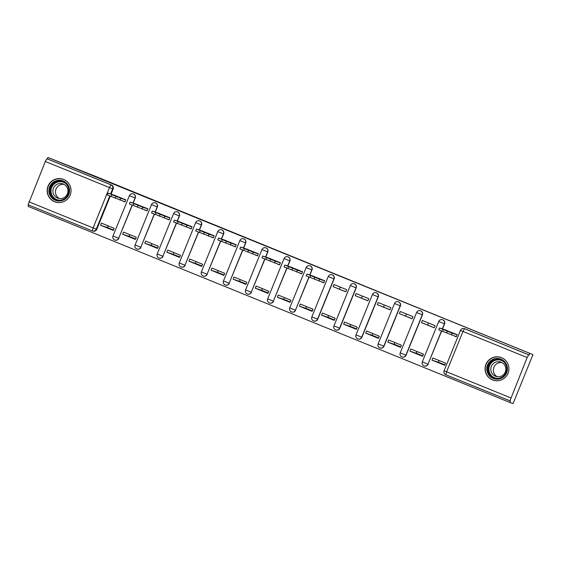<?xml version="1.0" encoding="UTF-8"?>
<svg xmlns="http://www.w3.org/2000/svg" width="561" height="561" viewBox="0 0 561 561"><rect width="100%" height="100%" fill="white"/><g stroke="black" fill="none" stroke-linecap="round" stroke-linejoin="round"><path stroke-width="0.84" d="M133.174 203.11L135.25 197.998A3.078 3.057 -71.5 0 0 133.392 193.931A3.078 3.057 108.5 0 1 135.068 197.942L132.992 203.047M155.271 212.1L157.339 206.988A3.078 3.057 -71.5 0 0 155.488 202.921L155.306 202.858A3.078 3.057 108.5 0 1 157.164 206.932L155.088 212.037M177.36 221.09L179.436 215.978A3.078 3.057 -71.5 0 0 177.585 211.911A3.078 3.057 108.5 0 1 179.254 215.922L177.185 221.034M199.457 230.08L201.532 224.975A3.078 3.057 -71.5 0 0 199.674 220.901A3.078 3.057 108.5 0 1 201.35 224.912L199.274 230.024M221.546 239.077L223.622 233.965A3.078 3.057 -71.5 0 0 221.77 229.891A3.078 3.057 108.5 0 1 223.446 233.902L221.371 239.014M243.642 248.067L245.718 242.955A3.078 3.057 -71.5 0 0 243.86 238.888A3.078 3.057 108.5 0 1 245.536 242.892L243.46 248.004M265.732 257.057L267.807 251.945A3.078 3.057 -71.5 0 0 265.956 247.878A3.078 3.057 108.5 0 1 267.632 251.889L265.556 256.994M287.828 266.047L289.904 260.935A3.078 3.057 -71.5 0 0 288.045 256.868A3.078 3.057 108.5 0 1 289.721 260.879L287.646 265.984M309.917 275.037L311.993 269.932A3.078 3.057 -71.5 0 0 310.142 265.858L309.96 265.802A3.078 3.057 108.5 0 1 311.818 269.869L309.742 274.981M334.09 278.922A3.078 3.057 -71.5 0 0 332.231 274.848A3.078 3.057 108.5 0 1 333.907 278.859L317.526 319.202A3.078 3.057 108.5 0 1 313.718 320.969A3.078 3.057 108.5 0 1 311.86 316.902L317.708 319.265L334.09 278.922L328.241 276.552A3.078 3.057 108.5 0 1 332.231 274.855L332.056 274.792A3.078 3.078 0 0 0 328.227 276.552L311.846 316.895A3.078 3.078 0 0 0 313.718 320.969L313.894 321.025A3.078 3.057 -71.5 0 0 317.708 319.265M356.179 287.912A3.078 3.057 -71.5 0 0 354.328 283.838A3.078 3.057 108.5 0 1 356.004 287.849L339.622 328.192A3.078 3.057 108.5 0 1 335.808 329.959A3.078 3.057 108.5 0 1 333.956 325.892L339.798 328.255L356.179 287.912L350.337 285.549A3.078 3.057 108.5 0 1 354.328 283.845L354.145 283.782A3.078 3.078 0 0 0 350.316 285.542L333.935 325.885A3.078 3.078 0 0 0 335.808 329.959L335.99 330.022A3.078 3.057 -71.5 0 0 339.798 328.255M378.275 296.902A3.078 3.057 -71.5 0 0 376.424 292.835A3.078 3.057 108.5 0 1 378.093 296.846L361.712 337.189A3.078 3.057 108.5 0 1 357.904 338.949A3.078 3.057 108.5 0 1 356.046 334.882L361.894 337.245L378.275 296.902L372.434 294.539A3.078 3.057 108.5 0 1 376.424 292.842L376.242 292.772A3.078 3.078 0 0 0 372.413 294.532L356.032 334.875A3.078 3.078 0 0 0 357.904 338.949L358.086 339.012A3.078 3.057 -71.5 0 0 361.894 337.245M378.142 343.872L378.121 343.865A3.078 3.078 0 0 0 380 347.939L380.176 348.002A3.078 3.057 -71.5 0 0 383.99 346.235L400.372 305.892A3.078 3.057 -71.5 0 0 398.513 301.825A3.078 3.057 108.5 0 1 400.189 305.836L383.808 346.179A3.078 3.057 108.5 0 1 380 347.939A3.078 3.057 108.5 0 1 378.142 343.879M422.461 314.882A3.078 3.057 -71.5 0 0 420.61 310.815A3.078 3.057 108.5 0 1 422.286 314.826L405.905 355.169A3.078 3.057 108.5 0 1 402.09 356.936A3.078 3.057 108.5 0 1 400.231 352.869L406.08 355.225L422.461 314.882L416.599 312.512A3.078 3.057 108.5 0 1 420.61 310.822L420.427 310.752A3.078 3.078 0 0 0 416.599 312.512L400.217 352.855A3.078 3.078 0 0 0 402.09 356.936L402.272 356.992A3.078 3.057 -71.5 0 0 406.08 355.225M442.482 328.984L444.557 323.879A3.078 3.057 -71.5 0 0 442.699 319.805A3.078 3.057 108.5 0 1 444.375 323.816L442.299 328.928M492.481 379.902A11.998 11.928 -71.5 0 0 508.182 372.932A11.998 11.928 -71.5 0 0 500.812 357.406A11.998 11.928 -71.5 0 0 485.819 364.636A11.998 11.928 -71.5 0 0 492.481 379.902M54.585 201.694A11.998 11.928 -71.5 0 0 70.279 194.716A11.998 11.928 -71.5 0 0 62.916 179.19A11.998 11.928 -71.5 0 0 47.916 186.427A11.998 11.928 -71.5 0 0 54.585 201.694M28.618 204.968L28.05 206.364L509.851 402.447L510.433 401.017L445.771 374.741L509.928 400.849L527.144 357.546L462.986 331.439L446.605 371.782L510.755 397.889M532.95 354.636L47.902 157.466L96.983 176.953L532.95 354.636L513.098 403.534L509.851 402.447M109.753 195.978L96.268 229.183A3.078 3.057 108.5 0 1 92.277 230.88L28.12 204.772L45.336 161.47L46.822 158.728L47.327 158.896L111.478 185.004A3.078 3.057 108.5 0 1 113.154 189.008L111.078 194.12M110.244 196.182L96.773 229.351L93.112 227.92L109.493 187.577L45.336 161.47M47.327 158.896L47.902 157.466M529.128 354.973L464.971 328.865L464.466 328.697L462.986 331.439L460.462 330.387A3.078 3.057 108.5 0 1 464.466 328.697L528.623 354.804L529.128 354.973L529.71 353.549M528.623 354.804L527.144 357.546M453.975 335.85L456.303 336.796L457.173 334.658L444.368 329.623M431.984 360.12L444.726 365.309L445.595 363.17L432.854 357.981L431.984 360.12L438.351 362.259L439.06 360.513M409.888 351.13L422.636 356.319L423.506 354.18L410.757 348.991L409.888 351.13L416.262 353.269L416.97 351.523M421.465 322.617L434.214 327.806L435.084 325.668L422.335 320.478L421.465 322.617L434.242 327.743M428.548 323.01L427.706 325.085M387.798 342.14L400.54 347.329L401.41 345.19L388.668 340.001L387.798 342.14L394.166 344.279L394.874 342.526M399.376 313.627L412.118 318.816L412.987 316.677L400.238 311.488L399.376 313.627L412.146 318.753M406.452 314.02L405.61 316.088M365.702 333.15L378.451 338.332L379.32 336.2L366.571 331.011L365.702 333.15L372.076 335.282L372.785 333.536M377.28 304.637L390.028 309.826L390.898 307.687L378.149 302.498L377.28 304.637L390.049 309.756M384.362 305.03L383.521 307.098M343.613 324.16L356.354 329.342L357.224 327.203L344.475 322.021L343.613 324.16L349.98 326.292L350.688 324.546M355.19 295.647L367.932 300.836L368.801 298.697L356.053 293.508L355.19 295.647L367.96 300.766M362.266 296.033L361.424 298.108M321.516 315.163L334.265 320.352L335.127 318.213L322.386 313.024L321.516 315.163L327.883 317.302L328.599 315.555M333.094 286.657L345.842 291.839L346.705 289.7L333.963 284.518L333.094 286.657L345.864 291.776M340.176 287.043L339.328 289.118M299.42 306.173L312.168 311.362L313.038 309.223L300.289 304.034L299.42 306.173L305.794 308.312L306.502 306.565M321.411 281.903L323.746 282.849L324.616 280.71L311.811 275.675M277.33 297.183L290.079 302.372L290.942 300.233L278.2 295.044L277.33 297.183L283.698 299.322L284.406 297.575M299.322 272.912L301.65 273.859L302.519 271.72L289.714 266.678M255.234 288.193L267.983 293.382L268.852 291.243L256.104 286.054L255.234 288.193L261.608 290.325L262.317 288.578M277.225 263.922L279.56 264.869L280.43 262.73L267.625 257.688M233.145 279.203L245.886 284.385L246.756 282.246L234.014 277.064L233.145 279.203L239.512 281.334L240.22 279.588M255.136 254.925L257.464 255.879L258.333 253.74L245.529 248.698M211.048 270.206L223.797 275.395L224.666 273.256L211.918 268.074L211.048 270.206L217.423 272.344L218.131 270.598M233.039 245.935L235.375 246.882L236.244 244.75L223.432 239.708M188.959 261.216L201.701 266.405L202.57 264.266L189.828 259.077L188.959 261.216L195.326 263.354L196.034 261.608M210.95 236.945L213.278 237.892L214.148 235.753L201.343 230.718M166.862 252.226L179.611 257.415L180.481 255.276L167.732 250.087L166.862 252.226L173.237 254.364L173.945 252.618M188.854 227.955L191.189 228.902L192.058 226.763L179.247 221.721M144.773 243.236L157.515 248.425L158.384 246.286L145.636 241.097L144.773 243.236L151.14 245.374L151.849 243.621M166.764 218.965L169.092 219.912L169.962 217.773L157.157 212.731M122.677 234.246L135.425 239.428L136.288 237.296L123.546 232.107L122.677 234.246L129.044 236.377L129.759 234.631M144.668 209.968L147.003 210.922L147.866 208.783L135.061 203.741M100.58 225.256L113.329 230.438L114.199 228.299L101.45 223.117L100.58 225.256L107.46 227.556L108.154 225.845M122.571 200.978L124.907 201.932L125.776 199.793L112.971 194.751M132.333 205.172L118.687 238.278A3.078 3.057 108.5 0 1 114.879 240.045A3.078 3.057 108.5 0 1 113.02 235.978L118.687 238.278L132.158 205.102M154.429 214.169L140.783 247.275A3.078 3.057 108.5 0 1 136.968 249.035A3.078 3.057 108.5 0 1 135.117 244.975L140.783 247.275L154.254 214.092M176.519 223.159L162.872 256.265A3.078 3.057 108.5 0 1 159.065 258.032A3.078 3.057 108.5 0 1 157.206 253.965L162.872 256.265L176.35 223.089M198.615 232.149L184.969 265.255A3.078 3.057 108.5 0 1 181.161 267.022A3.078 3.057 108.5 0 1 179.303 262.955M220.711 241.139L207.065 274.245A3.078 3.057 108.5 0 1 203.25 276.012A3.078 3.057 108.5 0 1 201.392 271.945L207.065 274.245L220.536 241.069M242.801 250.129L229.154 283.235A3.078 3.057 108.5 0 1 225.347 285.002A3.078 3.057 108.5 0 1 223.488 280.935L229.154 283.235L242.625 250.059M264.897 259.119L251.251 292.232A3.078 3.057 108.5 0 1 247.436 293.992A3.078 3.057 108.5 0 1 245.585 289.925L251.251 292.232L264.722 259.049M286.987 268.116L273.34 301.222A3.078 3.057 108.5 0 1 269.532 302.982A3.078 3.057 108.5 0 1 267.674 298.922L273.34 301.222L286.811 268.039M309.083 277.106L295.437 310.212A3.078 3.057 108.5 0 1 291.622 311.979A3.078 3.057 108.5 0 1 289.771 307.912L295.437 310.212L308.908 277.036M441.64 331.053L427.994 364.159A3.078 3.057 108.5 0 1 424.186 365.926A3.078 3.057 108.5 0 1 422.328 361.859L427.994 364.159L441.465 330.983M444.901 364.888L438.365 362.231M422.805 355.898L416.269 353.234M400.715 346.901L394.18 344.244M378.619 337.911L372.083 335.254M356.53 328.921L349.994 326.264M334.433 319.931L327.897 317.274M312.344 310.941L305.808 308.277M290.247 301.944L283.712 299.286M268.151 292.954L261.622 290.296M246.062 283.964L239.526 281.306M223.965 274.974L217.43 272.316M201.876 265.984L195.34 263.319M179.779 256.994L173.244 254.329M157.69 247.997L151.154 245.339M135.594 239.007L129.058 236.349M113.504 230.017L107.46 227.556M456.331 336.733L455.034 336.207M135.25 197.998L129.388 195.628A3.078 3.078 0 0 1 133.216 193.868A3.078 3.057 108.5 0 1 133.392 193.938L133.216 193.868A3.078 3.057 108.5 0 0 129.402 195.635L113.006 235.971A3.078 3.078 0 0 0 114.879 240.045L115.054 240.108A3.078 3.057 -71.5 0 0 118.869 238.341M157.339 206.988L151.477 204.618A3.078 3.078 0 0 1 155.306 202.858A3.078 3.057 108.5 0 0 151.498 204.625L135.096 244.961A3.078 3.078 0 0 0 136.968 249.035L137.15 249.098A3.078 3.057 -71.5 0 0 140.958 247.331M179.436 215.978L173.573 213.608A3.078 3.078 0 0 1 177.402 211.848A3.078 3.057 108.5 0 1 177.585 211.918L177.402 211.848A3.078 3.057 108.5 0 0 173.594 213.615L157.192 253.951A3.078 3.078 0 0 0 159.065 258.032L159.247 258.088A3.078 3.057 -71.5 0 0 163.055 256.321M179.303 262.948L179.282 262.948A3.078 3.078 0 0 0 181.161 267.022L181.336 267.078A3.078 3.057 -71.5 0 0 185.151 265.318M223.622 233.965L217.759 231.595A3.078 3.057 108.5 0 1 221.588 229.835A3.078 3.078 0 0 0 217.759 231.595L201.378 271.938A3.078 3.078 0 0 0 203.25 276.012L203.433 276.068A3.078 3.057 -71.5 0 0 207.24 274.308M245.718 242.955L239.856 240.585A3.078 3.057 108.5 0 1 243.684 238.825A3.078 3.078 0 0 0 239.856 240.585L223.474 280.928A3.078 3.078 0 0 0 225.347 285.002L225.522 285.065A3.078 3.057 -71.5 0 0 229.337 283.298M267.807 251.945L261.945 249.575A3.078 3.057 108.5 0 1 265.774 247.815A3.078 3.078 0 0 0 261.945 249.575L245.564 289.918A3.078 3.078 0 0 0 247.436 293.992L247.618 294.055A3.078 3.057 -71.5 0 0 251.426 292.288M289.904 260.935L284.041 258.565A3.078 3.078 0 0 1 287.87 256.805A3.078 3.057 108.5 0 1 288.045 256.875L287.87 256.805A3.078 3.057 108.5 0 0 284.055 258.572L267.66 298.908A3.078 3.078 0 0 0 269.532 302.982L269.708 303.045A3.078 3.057 -71.5 0 0 273.523 301.278M311.993 269.932L306.131 267.562A3.078 3.078 0 0 1 309.96 265.802A3.078 3.057 108.5 0 0 306.152 267.562L289.749 307.898A3.078 3.078 0 0 0 291.622 311.979L291.804 312.035A3.078 3.057 -71.5 0 0 295.612 310.275M444.557 323.879L438.695 321.509A3.078 3.057 108.5 0 1 442.524 319.749A3.078 3.078 0 0 0 438.695 321.509L422.314 361.852A3.078 3.078 0 0 0 424.186 365.926L424.361 365.982A3.078 3.057 -71.5 0 0 428.176 364.222M28.955 201.813L93.112 227.92L92.277 230.88A3.078 3.078 0 0 0 92.46 230.943L92.965 231.118A3.078 3.057 -71.5 0 0 96.773 229.351M464.971 328.865A3.078 3.057 -71.5 0 0 464.796 328.795L464.291 328.627A3.078 3.078 0 0 0 460.462 330.387L444.095 370.737A3.078 3.057 108.5 0 0 445.764 374.741M323.774 282.786L322.47 282.26M301.678 273.796L300.38 273.263M279.588 264.806L278.284 264.273M257.492 255.809L256.195 255.283M235.403 246.819L234.098 246.293M213.306 237.829L212.009 237.303M191.21 228.839L189.913 228.306M169.12 219.849L167.823 219.316M147.024 210.852L145.727 210.326M124.935 201.862L123.63 201.336M456.366 336.649L438.723 329.833L439.473 327.982L452.11 333.122L451.36 334.973M444.929 330.022L451.584 332.729L444.88 330.141M446.759 330.422L439.473 327.982M457.117 334.798L452.11 333.122M503.455 377.006A10.386 10.322 108.5 0 1 488.968 375.218A10.386 10.322 108.5 0 1 490.805 360.646A10.386 10.322 108.5 0 1 505.293 362.441A10.386 10.322 108.5 0 1 503.455 377.006M491.352 361.277A9.614 9.558 -71.5 0 0 494.15 377.974A9.614 9.558 -71.5 0 0 506.639 367.224A9.614 9.558 -71.5 0 0 491.352 361.277M497.235 376.719A7.574 7.524 108.5 0 1 501.976 362.595M502.937 375.19A7.574 7.524 108.5 0 1 490.896 370.512A7.574 7.524 108.5 0 1 500.728 362.048A7.574 7.524 108.5 0 1 502.937 375.19M506.492 361.48A11.921 11.851 -71.5 0 0 485.433 370.849A11.921 11.851 -71.5 0 0 500.174 380.337M65.553 198.797A10.386 10.322 108.5 0 1 51.065 197.002A10.386 10.322 108.5 0 1 52.902 182.437A10.386 10.322 108.5 0 1 67.39 184.225A10.386 10.322 108.5 0 1 65.553 198.797M53.456 183.068A9.614 9.558 -71.5 0 0 56.254 199.758A9.614 9.558 -71.5 0 0 68.737 189.008A9.614 9.558 -71.5 0 0 53.456 183.068M59.34 198.51A7.574 7.524 108.5 0 1 64.073 184.387M65.034 196.981A7.574 7.524 108.5 0 1 53 192.304A7.574 7.524 108.5 0 1 62.832 183.84A7.574 7.524 108.5 0 1 65.034 196.981M68.589 183.272A11.921 11.851 -71.5 0 0 47.538 192.64A11.921 11.851 -71.5 0 0 62.271 202.121M323.809 282.702L306.166 275.886L306.916 274.034L319.553 279.168L318.795 281.026M312.372 276.075L319.027 278.782L312.323 276.194M314.202 276.475L306.916 274.034M324.56 280.851L319.553 279.168M301.713 273.712L284.069 266.896L284.827 265.044L297.456 270.178L296.706 272.036M290.275 267.085L296.93 269.792L290.226 267.204M292.106 267.485L284.827 265.044M302.463 271.861L297.456 270.178M279.616 264.722L261.98 257.906L262.73 256.054L275.36 261.188L274.61 263.039M268.186 258.088L274.841 260.802L268.137 258.207M270.016 258.495L262.73 256.054M280.374 262.871L275.36 261.188M257.527 255.732L239.884 248.916L240.634 247.057L253.27 252.198L252.52 254.049M246.09 249.098L252.745 251.805L246.041 249.217M247.92 249.498L240.634 247.057M258.277 253.874L253.27 252.198M235.431 246.742L217.794 239.919L218.545 238.067L231.174 243.208L230.424 245.059M223.993 240.108L230.655 242.815L223.951 240.227M225.831 240.508L218.545 238.067M236.188 244.884L231.174 243.208M213.341 237.745L195.698 230.929L196.448 229.077L209.085 234.218L208.327 236.069M201.904 231.118L208.559 233.825L201.855 231.237M203.734 231.518L196.448 229.077M214.092 235.893L209.085 234.218M191.245 228.755L173.601 221.939L174.359 220.087L186.988 225.22L186.238 227.079M179.808 222.128L186.469 224.835L179.758 222.247M181.638 222.528L174.359 220.087M192.002 226.903L186.988 225.22M169.156 219.765L151.512 212.949L152.262 211.097L164.899 216.23L164.142 218.082M157.718 213.131L164.373 215.845L157.669 213.257M159.548 213.538L152.29 211.104M169.906 217.913L164.899 216.23M147.059 210.775L129.416 203.959L130.173 202.1L142.803 207.24L142.052 209.092M135.622 204.141L142.277 206.855L135.573 204.26M137.452 204.541L130.201 202.107M147.809 208.923L142.803 207.24M124.97 201.785L107.326 194.969L108.077 193.11L120.713 198.25L119.956 200.102M113.532 195.151L120.187 197.858L113.483 195.27M115.363 195.551L108.077 193.11M125.72 199.926L120.713 198.25M201.532 224.975L195.684 222.605A3.078 3.057 108.5 0 1 199.674 220.908L199.499 220.845A3.078 3.078 0 0 0 195.663 222.605L179.282 262.948L184.969 265.255L198.44 232.079M400.372 305.892L394.523 303.529A3.078 3.057 108.5 0 1 398.513 301.832L398.338 301.762A3.078 3.078 0 0 0 394.502 303.522L378.121 343.865L383.99 346.235M113.154 189.008L112.649 188.84L110.573 193.945M111.478 185.004L110.973 184.835A3.078 3.057 108.5 0 1 112.649 188.84L109.493 187.577L110.973 184.835L46.822 158.728M92.277 230.88L28.12 204.772M446.605 371.782L444.081 370.73A3.078 3.078 0 0 0 445.771 374.741L446.605 371.782M443.267 329.552L442.51 331.411M447.369 331.228L446.619 333.08M494.578 378.107A9.614 9.558 108.5 0 1 492.2 361.565A9.614 9.558 108.5 0 1 500.685 359.889M503.371 361.48A9.299 9.242 -71.5 0 0 489.318 371.992A9.299 9.242 -71.5 0 0 497.677 378.451M56.682 199.891A9.614 9.558 108.5 0 1 54.305 183.356A9.614 9.558 108.5 0 1 62.79 181.68M65.469 183.272A9.299 9.242 -71.5 0 0 51.416 193.776A9.299 9.242 -71.5 0 0 59.782 200.242M310.703 275.605L309.953 277.457M314.812 277.281L314.062 279.133M288.613 266.615L287.856 268.467M292.716 268.284L291.965 270.143M266.517 257.625L265.767 259.477M270.626 259.294L269.876 261.146M244.428 248.635L243.67 250.487M248.53 250.304L247.78 252.155M222.331 239.638L221.581 241.496M226.441 241.314L225.683 243.165M200.235 230.648L199.485 232.506M204.344 232.324L203.594 234.175M178.146 221.658L177.395 223.509M182.255 223.327L181.498 225.185M156.049 212.668L155.299 214.519M160.158 214.337L159.408 216.188M133.96 203.678L133.209 205.529M138.069 205.347L137.312 207.198M111.863 194.688L111.113 196.539M115.973 196.357L115.222 198.208M500.917 357.525L502.067 357.904M493.336 380.134L494.486 380.519M63.021 179.31L64.164 179.695M55.434 201.918L56.584 202.304"/></g></svg>
